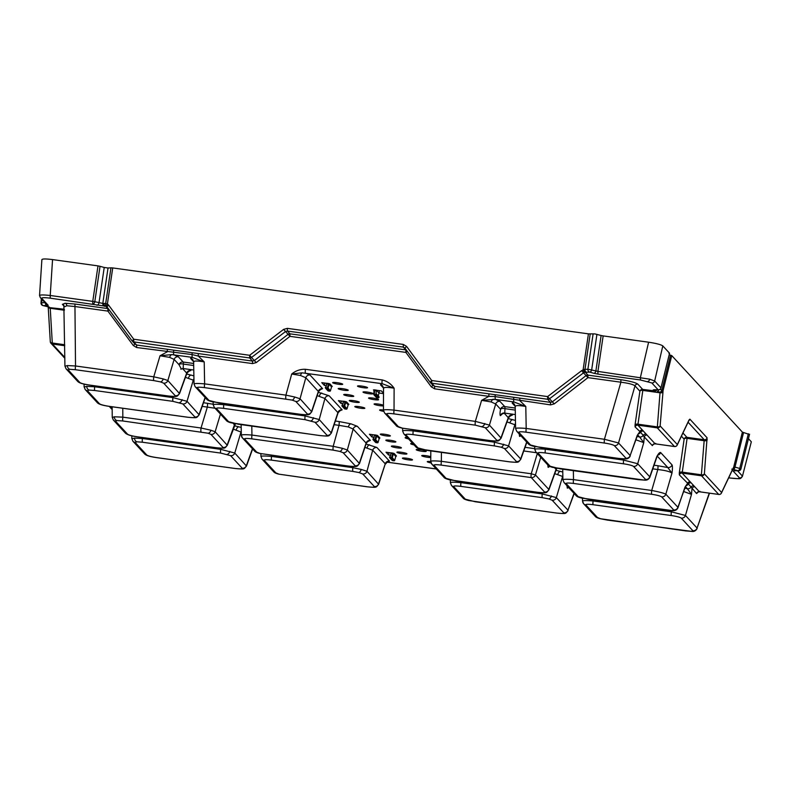 <?xml version="1.0" encoding="UTF-8"?>
<svg xmlns="http://www.w3.org/2000/svg" width="791" height="791" viewBox="0 0 791 791"><rect width="100%" height="100%" fill="white"/><g stroke="black" fill="none" stroke-linecap="round" stroke-linejoin="round"><path stroke-width="1.19" d="M342.424 404.755L342.493 405.635L343.947 405.842L345.014 402.174L343.284 401.927L342.572 404.755A0.633 0.623 -42.7 0 0 342.424 404.755L341.92 405.368M379.067 397.171L378.909 397.527A0.633 0.623 137.3 0 1 378.227 397.903L376.773 397.705A0.633 0.623 137.3 0 1 376.407 397.507L374.014 394.917A0.633 0.633 0 0 1 373.846 394.462L376.773 397.705L378.227 397.903L375.834 395.302L374.38 395.105A0.633 0.623 137.3 0 1 373.856 394.472L373.995 390.517L374.529 390.586L374.39 394.383L375.844 394.58L376.19 393.76L378.909 397.517L376.615 394.679M373.846 394.462L374.538 389.864L376.318 390.111L376.041 393.72A0.633 0.623 -42.7 0 1 376.19 393.76L376.635 394.501M378.77 396.558L379.077 397.151M373.471 438.392L373.55 439.272L374.993 439.48L376.071 435.811L374.331 435.574L373.629 438.392A0.633 0.623 -42.7 0 0 373.471 438.392L372.976 439.005M390.062 456.367L390.141 457.247L391.594 457.455L392.662 453.787L390.922 453.55L390.22 456.367A0.633 0.623 -42.7 0 0 390.062 456.367L389.567 456.98M416.254 449.802A5.082 0.682 -170.8 0 0 421.534 451.226A5.082 0.682 -170.8 0 0 426.24 451.305A5.082 0.682 -170.8 0 0 426.191 451.177A5.082 0.682 -170.8 0 0 420.911 449.753A5.082 0.682 -170.8 0 0 416.204 449.674A5.082 0.682 -170.8 0 0 416.254 449.802M412.734 443.474A5.082 0.682 -170.8 0 0 410.667 443.682A5.082 0.682 -170.8 0 0 410.727 443.81A5.082 0.682 -170.8 0 0 414.039 444.888M385.889 440.369A5.082 0.682 -170.8 0 0 391.179 441.793A5.082 0.682 -170.8 0 0 395.876 441.872A5.082 0.682 -170.8 0 0 395.826 441.744A5.082 0.682 -170.8 0 0 390.546 440.32A5.082 0.682 -170.8 0 0 385.84 440.241A5.082 0.682 -170.8 0 0 385.889 440.369M380.362 434.378A5.082 0.682 -170.8 0 0 385.642 435.801A5.082 0.682 -170.8 0 0 390.349 435.881A5.082 0.682 -170.8 0 0 390.299 435.752A5.082 0.682 -170.8 0 0 385.009 434.328A5.082 0.682 -170.8 0 0 380.313 434.249A5.082 0.682 -170.8 0 0 380.362 434.378M407.207 437.482A5.082 0.682 -170.8 0 0 405.14 437.69A5.082 0.682 -170.8 0 0 405.19 437.819A5.082 0.682 -170.8 0 0 408.512 438.896M430.749 461.578A5.082 0.682 -170.8 0 0 427.269 461.657A5.082 0.682 -170.8 0 0 427.318 461.786A5.082 0.682 -170.8 0 0 431.055 462.943M383.447 410.005A5.082 0.682 -170.8 0 0 379.621 410.045A5.082 0.682 -170.8 0 0 379.68 410.173A5.082 0.682 -170.8 0 0 383.635 411.379M354.843 406.732A5.082 0.682 -170.8 0 0 360.123 408.156A5.082 0.682 -170.8 0 0 364.829 408.235A5.082 0.682 -170.8 0 0 364.78 408.107A5.082 0.682 -170.8 0 0 359.49 406.683A5.082 0.682 -170.8 0 0 354.793 406.604A5.082 0.682 -170.8 0 0 354.843 406.732M383.467 405.219A5.082 0.682 -170.8 0 0 377.871 404.003A5.082 0.682 -170.8 0 0 374.094 404.053A5.082 0.682 -170.8 0 0 374.143 404.181A5.082 0.682 -170.8 0 0 378.177 405.397A5.082 0.682 -170.8 0 0 383.457 405.902M391.426 446.361A5.082 0.682 -170.8 0 0 396.706 447.785A5.082 0.682 -170.8 0 0 401.413 447.864A5.082 0.682 -170.8 0 0 401.353 447.736A5.082 0.682 -170.8 0 0 396.073 446.312A5.082 0.682 -170.8 0 0 391.367 446.233A5.082 0.682 -170.8 0 0 391.426 446.361M396.953 452.353A5.082 0.682 -170.8 0 0 402.233 453.777A5.082 0.682 -170.8 0 0 406.94 453.856A5.082 0.682 -170.8 0 0 406.89 453.727A5.082 0.682 -170.8 0 0 401.61 452.304A5.082 0.682 -170.8 0 0 396.904 452.225A5.082 0.682 -170.8 0 0 396.953 452.353M430.769 456.704A5.082 0.682 -170.8 0 0 425.222 455.586A5.082 0.682 -170.8 0 0 421.732 455.665A5.082 0.682 -170.8 0 0 421.791 455.794A5.082 0.682 -170.8 0 0 425.518 456.951A5.082 0.682 -170.8 0 0 430.769 457.534M402.49 458.345A5.082 0.682 -170.8 0 0 407.77 459.769A5.082 0.682 -170.8 0 0 412.477 459.848A5.082 0.682 -170.8 0 0 412.418 459.719A5.082 0.682 -170.8 0 0 407.138 458.296A5.082 0.682 -170.8 0 0 402.431 458.216A5.082 0.682 -170.8 0 0 402.49 458.345M332.724 382.765A5.082 0.682 -170.8 0 0 338.004 384.189A5.082 0.682 -170.8 0 0 342.701 384.268A5.082 0.682 -170.8 0 0 342.651 384.139A5.082 0.682 -170.8 0 0 337.371 382.715A5.082 0.682 -170.8 0 0 332.665 382.636A5.082 0.682 -170.8 0 0 332.724 382.765M338.251 388.757A5.082 0.682 -170.8 0 0 343.531 390.181A5.082 0.682 -170.8 0 0 348.238 390.26A5.082 0.682 -170.8 0 0 348.178 390.131A5.082 0.682 -170.8 0 0 342.899 388.707A5.082 0.682 -170.8 0 0 338.202 388.628A5.082 0.682 -170.8 0 0 338.251 388.757M343.778 394.749A5.082 0.682 -170.8 0 0 349.058 396.172A5.082 0.682 -170.8 0 0 353.765 396.251A5.082 0.682 -170.8 0 0 353.715 396.123A5.082 0.682 -170.8 0 0 348.435 394.699A5.082 0.682 -170.8 0 0 343.729 394.62A5.082 0.682 -170.8 0 0 343.778 394.749M368.616 398.189A5.082 0.682 -170.8 0 0 373.896 399.613A5.082 0.682 -170.8 0 0 378.602 399.692A5.082 0.682 -170.8 0 0 378.543 399.564A5.082 0.682 -170.8 0 0 373.263 398.14A5.082 0.682 -170.8 0 0 368.557 398.061A5.082 0.682 -170.8 0 0 368.616 398.189M363.079 392.198A5.082 0.682 -170.8 0 0 368.369 393.621A5.082 0.682 -170.8 0 0 373.065 393.7A5.082 0.682 -170.8 0 0 373.016 393.572A5.082 0.682 -170.8 0 0 367.736 392.148A5.082 0.682 -170.8 0 0 363.029 392.069A5.082 0.682 -170.8 0 0 363.079 392.198M357.552 386.206A5.082 0.682 -170.8 0 0 362.832 387.63A5.082 0.682 -170.8 0 0 367.538 387.709A5.082 0.682 -170.8 0 0 367.489 387.58A5.082 0.682 -170.8 0 0 362.199 386.156A5.082 0.682 -170.8 0 0 357.502 386.077A5.082 0.682 -170.8 0 0 357.552 386.206M349.315 400.74A5.082 0.682 -170.8 0 0 354.595 402.164A5.082 0.682 -170.8 0 0 359.302 402.243A5.082 0.682 -170.8 0 0 359.243 402.115A5.082 0.682 -170.8 0 0 353.963 400.691A5.082 0.682 -170.8 0 0 349.256 400.612A5.082 0.682 -170.8 0 0 349.315 400.74M134.964 344.045L133.333 345.548L107.892 311.1L74.957 306.532L74.927 304.021L107.863 308.589L105.687 306.226L50.219 298.167L50.228 295.488L92.755 301.381L97.995 265.885L52.552 259.586L50.228 295.488C42.862 294.697 39.352 294.786 39.688 295.765M65.07 366.243L67.364 365.571L75.521 365.976L74.957 306.532L66.79 305.751L64.496 306.809M45.374 303.091A2.541 1.918 -89.7 0 0 46.887 305.593L43.149 305.573A2.541 1.266 103.6 0 1 42.951 305.563A2.541 1.266 103.6 0 1 42.803 305.504M640.443 379.977L597.917 374.084L597.917 371.404L649.718 379.176L654.661 381.005L660.969 387.847L669.562 353.221L662.809 345.914L654.661 381.005A2.541 2.482 -42.7 0 1 651.814 382.943L640.443 379.977L640.443 377.297L648.6 342.206L603.157 335.908L597.917 371.404L595.89 370.92L601.12 335.503L603.157 335.908M593.843 373.273L589.651 372.086A2.541 2.175 -93.8 0 1 587.891 369.219L595.89 370.92A2.541 1.641 -74.3 0 1 593.843 373.273L597.917 374.084M596.928 334.316L591.698 369.743A2.541 1.641 -74.3 0 1 589.651 372.086L586.724 372.284A2.541 2.175 -93.8 0 1 584.964 369.407L583.105 369.881L588.425 333.861L594.891 333.911L601.12 335.503M261.089 456.674C260.743 455.903 264.224 455.804 271.531 456.397L352.845 467.669L361.22 469.429L366.955 471.268L378.652 484.31L385.266 463.833A3.817 3.728 137.3 0 1 389.479 461.123L387.758 462.231L436.256 468.944M271.511 455.438L271.531 456.397A3.817 0.633 97.9 0 0 271.56 460.135C266.448 459.502 264.006 459.561 264.253 460.322A3.817 3.728 -42.7 0 1 262.058 459.185L273.676 471.772C274.259 472.632 275.93 473.423 278.699 474.135L278.699 474.135A3.817 2.274 -75 0 0 279.075 474.185L367.034 486.752C372.156 487.385 374.598 487.325 374.351 486.564L362.743 473.977A3.817 3.728 -42.7 0 0 366.955 471.268L372.699 450.217L364.928 447.38M273.676 471.772A3.817 3.728 -42.7 0 0 275.871 472.909L279.075 474.185M131.988 438.748L134.5 438.095L142.429 438.501L220.689 449.347L234.769 453.025A3.817 3.728 137.3 0 1 230.586 455.656L220.729 453.085L142.469 442.238L136.912 441.793L135.162 442.436A3.817 3.728 137.3 0 1 132.957 441.289L131.85 438.55L131.82 435.821M142.42 437.542L142.429 438.501A3.817 0.633 97.9 0 0 142.469 442.238M112.362 417.49L114.319 416.788L122.842 417.164L201.043 428L210.96 430.245L215.142 431.767L227.304 445.313M210.96 430.245A3.817 2.413 105.5 0 1 208.073 433.211L122.872 420.98A3.817 0.633 -82.1 0 1 122.842 417.164L122.773 408.255M235.421 423.788L227.314 445.293C224.298 448.616 226.157 448.537 215.805 447.716A3.817 0.633 -82.1 0 1 215.725 447.666C220.837 448.309 223.28 448.24 223.032 447.479L210.96 434.397A3.817 3.728 -42.7 0 0 215.142 431.767L220.452 414.108M251.795 426.131L251.943 435.06A3.817 0.633 97.9 0 0 251.973 438.876C246.841 438.244 244.389 438.303 244.627 439.064A3.817 3.728 -42.7 0 1 242.432 437.917L242.432 437.917A3.817 3.728 -42.7 0 1 241.463 435.406C241.126 434.585 244.617 434.477 251.943 435.06L333.199 446.322L342.394 448.309L347.328 450L359.48 463.546M241.156 424.658L241.324 435.208L242.432 437.917L254.504 450.999C255.018 451.849 256.768 452.66 259.755 453.431L259.755 453.431A3.817 2.185 -75.4 0 0 260.11 453.47L347.882 465.988C352.994 466.621 355.426 466.561 355.189 465.79L343.116 452.719A3.817 3.728 -42.7 0 0 347.328 450L353.142 429.038L348.317 426.932L339.013 425.35A3.817 0.633 97.9 0 0 338.983 421.534L351.006 423.847L357.354 426.319L370.336 440.379A3.817 3.728 -42.7 0 0 366.124 443.098L353.142 429.038A3.817 3.728 137.3 0 1 357.354 426.319M254.504 450.999A3.817 3.728 -42.7 0 0 256.709 452.145L260.11 453.47M469.043 500.584A3.817 2.037 -75.9 0 1 468.717 500.545L468.717 500.545C465.395 499.704 463.516 498.864 463.091 498.023L463.091 498.023A3.817 3.728 -42.7 0 0 465.286 499.161L475.164 501.741L556.459 513.013C561.58 513.646 564.013 513.577 563.775 512.815A3.817 3.728 -42.7 0 0 567.968 510.185L574.197 493.535M551.406 495.937A3.817 2.185 104.6 0 1 548.746 498.903L542.3 497.658A3.817 0.633 -82.1 0 1 542.26 493.92L556.34 497.598L567.968 510.185L574.019 493.347M563.775 512.815L552.158 500.228A3.817 3.728 -42.7 0 0 556.34 497.598L562.609 476.449L554.748 473.641M593.082 500.011L593.102 500.97C585.795 500.377 582.314 500.476 582.66 501.247A3.817 3.728 -42.7 0 0 583.629 503.748L595.247 516.345C595.831 517.205 597.502 517.996 600.27 518.708L600.27 518.708A3.817 2.274 -75 0 0 600.656 518.758L685.55 530.899A3.817 0.633 97.9 0 0 685.629 530.949A3.817 0.633 97.9 0 0 685.728 530.929M595.247 516.345A3.817 3.728 -42.7 0 0 597.452 517.482L600.656 518.758M581.682 498.043A3.817 2.185 -75.4 0 1 581.326 498.004L581.326 498.004C578.34 497.232 576.59 496.422 576.075 495.571L576.075 495.571A3.817 3.728 -42.7 0 0 578.28 496.718L588.138 499.289L666.398 510.136L671.945 510.581L673.705 509.948A3.817 3.728 -42.7 0 0 677.897 507.278L677.976 507.753M553.038 467.432A3.817 2.413 -74.5 0 1 552.622 467.372L552.622 467.372C550.17 466.739 548.618 465.978 547.955 465.098L547.955 465.098A3.817 3.728 -42.7 0 0 550.15 466.245L560.038 468.826L638.238 479.662L644.21 480.097L645.575 479.475A3.817 3.728 -42.7 0 0 649.767 476.805L649.856 477.26M421.405 449.258A3.817 2.185 -75.4 0 1 421.049 449.209L421.049 449.209C418.063 448.448 416.313 447.637 415.789 446.777L415.789 446.777A3.817 3.728 -42.7 0 0 417.994 447.924L427.882 450.504L509.137 461.766C514.269 462.409 516.721 462.34 516.474 461.578A3.817 3.728 -42.7 0 0 520.666 458.948L520.755 459.403M503.659 444.206A3.817 2.185 104.6 0 1 501 447.172L494.543 445.926A3.817 0.633 -82.1 0 1 494.504 442.189L508.593 445.867L520.666 458.948L526.687 442.06M516.474 461.578L504.401 448.497A3.817 3.728 -42.7 0 0 508.593 445.867L514.852 424.718L506.991 421.91M475.361 425.163L394.066 413.891C388.954 413.258 386.512 413.317 386.75 414.089L398.367 426.665A3.817 3.728 137.3 0 1 396.162 425.518L396.162 425.518C396.548 426.359 398.496 427.219 402.026 428.109L402.026 428.109A3.817 1.938 -76.2 0 0 402.332 428.139L489.54 440.508C494.662 441.151 497.094 441.081 496.857 440.32L485.229 427.733L475.361 425.163A3.817 0.633 -82.1 0 1 475.332 421.385L489.421 425.093A3.817 3.728 137.3 0 1 485.229 427.733M533.935 446.312A3.817 2.185 -75.4 0 1 533.569 446.272L533.569 446.272C530.583 445.501 528.843 444.69 528.329 443.84L528.329 443.84A3.817 3.728 -42.7 0 0 530.524 444.987L540.382 447.558L618.641 458.404L624.198 458.849L625.948 458.216A3.817 3.728 -42.7 0 0 630.15 455.547L637.19 435.515L639.662 431.886A2.541 2.482 137.3 0 1 642.47 430.106L655.116 443.82L655.719 443.405M624.198 458.849A3.817 3.016 -90.9 0 0 624.86 458.928L618.72 458.454A3.817 0.633 -82.1 0 1 618.641 458.404M213.333 404.943C212.997 404.171 216.477 404.072 223.774 404.666L305.089 415.937L319.208 419.537A3.817 3.728 137.3 0 1 314.996 422.246L305.128 419.675L223.813 408.403C218.692 407.77 216.259 407.83 216.507 408.591A3.817 3.728 137.3 0 1 214.302 407.454L226.384 420.535A3.817 3.728 137.3 0 0 228.579 421.672L238.467 424.253A3.817 0.633 97.9 0 0 238.546 424.292A3.817 0.633 97.9 0 0 238.635 424.273M194.161 384.169C193.825 383.378 197.305 383.279 204.622 383.862L285.917 395.134L294.608 396.983L300.036 398.763L311.733 411.814L318.526 391.624L305.801 377.752L300.501 375.488L291.711 374.024C295.755 370.682 300.323 369.11 305.415 369.288L382.182 379.927C387.135 381.143 391.11 383.902 394.116 388.213C386.799 387.036 383.319 387.145 383.655 388.539M295.824 401.482A3.817 3.728 -42.7 0 0 300.036 398.763L305.801 377.752A3.817 3.728 -42.7 0 1 310.013 375.033L322.59 388.648A3.817 3.728 -42.7 0 0 318.368 391.367L311.644 411.35A3.817 3.728 -42.7 0 1 307.432 414.059L295.824 401.482L292.067 400.068L204.651 387.639C199.53 386.997 197.088 387.066 197.335 387.827L208.953 400.414L218.81 402.985A3.817 0.633 97.9 0 0 218.889 403.034A3.817 0.633 97.9 0 0 218.978 403.005M212.354 401.739A3.817 2.185 -75.4 0 1 211.998 401.699L211.998 401.699C209.012 400.928 207.272 400.117 206.758 399.267L206.758 399.267A3.817 3.728 -42.7 0 0 208.953 400.414M84.242 387.017L86.753 386.364L94.683 386.769L172.932 397.616L187.022 401.294A3.817 3.728 137.3 0 1 182.83 403.924L172.972 401.353L94.712 390.507L89.165 390.062L87.406 390.705A3.817 3.728 137.3 0 1 85.21 389.558L84.103 386.819L84.073 384.09M94.663 385.81L94.683 386.769A3.817 0.633 97.9 0 0 94.712 390.507M432.944 385.346L431.313 386.848L405.872 352.4L289.981 336.343L256.254 362.585L252.537 363.593L198.264 356.069L204.216 361.892L192.302 357.374L171.677 354.586L160.029 355.772L153.761 376.813A3.817 0.633 97.9 0 0 153.79 380.59L75.56 369.743A3.817 0.633 97.9 0 1 75.521 365.976L153.761 376.813L163.213 378.919L167.85 380.52L179.547 393.582L186.884 373.303L182.543 368.517M89.719 385.088A3.817 0.633 97.9 0 0 89.798 385.138C83.015 384.179 78.962 382.923 77.656 381.371L77.656 381.371A3.817 3.728 -42.7 0 0 79.851 382.518C81.157 383.427 84.439 384.288 89.719 385.088L167.969 395.935C173.091 396.578 175.523 396.509 175.276 395.747L163.658 383.16A3.817 3.728 -42.7 0 0 167.85 380.52L174.139 359.411L169.63 357.384L160.029 355.772L167.326 351.777L167.306 349.266L252.517 361.082L254.356 360.558L288.082 334.316L285.531 331.548L287.39 331.043L289.951 333.822L405.852 349.889L403.281 347.111L404.933 348.099L406.574 346.389L403.281 344.431L287.39 328.364L283.662 329.353L285.531 331.548L251.508 357.473L249.64 355.288L283.662 329.353M241.275 432.143L233.177 429.068M203.485 402.748L207.301 403.281A3.817 0.633 -82.1 0 1 207.331 407.098L202.189 406.386M215.043 408.245L207.331 407.098L201.043 428A3.817 0.633 -82.1 0 0 201.072 431.827M193.933 378.938A3.817 3.728 -42.7 0 0 193.281 380.145L185.42 377.337M318.318 392.267L329.155 395.777A3.817 3.728 -42.7 0 0 324.943 398.486L317.171 395.648M383.526 388.084L380.491 384.802L382.221 383.694L302.073 372.818L291.711 374.024L285.917 395.134A3.817 0.633 97.9 0 0 285.947 398.901M449.486 479.712A3.817 1.938 -76.2 0 0 449.782 479.84C446.253 478.95 444.295 478.09 443.919 477.25L443.919 477.25A3.817 3.728 -42.7 0 0 446.114 478.397L455.982 480.968A3.817 0.633 97.9 0 0 456.061 481.017A3.817 0.633 97.9 0 0 456.15 480.997M671.945 510.581A3.817 3.016 -90.9 0 0 672.607 510.66L672.607 510.66C675.178 510.848 676.967 509.869 677.986 507.723L684.937 487.246L687.419 483.617A2.541 2.482 137.3 0 1 690.217 481.838L694.814 486.821A2.541 2.482 -42.7 0 0 692.016 488.601L691.502 494.355L683.681 491.527M685.095 487.503L677.897 507.278L665.824 494.197C663.886 493.159 659.18 491.913 651.715 490.469L657.805 469.538A3.817 0.633 97.9 0 0 657.786 465.721L667.831 467.55L657.301 456.15M645.575 479.475L633.502 466.393C632.197 465.484 628.914 464.624 623.644 463.823A3.817 0.633 -82.1 0 1 623.605 460.085L637.704 463.724L649.767 476.805L656.748 456.694C658.428 453.609 659.724 452.225 660.623 452.531A3.817 3.728 137.3 0 1 658.033 455.082M515.267 410.094L504.945 408.66A3.817 1.809 11.2 0 0 500.565 409.234L495.71 403.983L491.201 401.957L481.6 400.345L488.897 396.35L488.878 393.839L519.816 398.13L519.835 400.642L525.797 406.465C518.471 405.239 514.981 405.318 515.337 406.703M515.732 428.742C515.396 427.951 518.886 427.852 526.193 428.435L525.797 406.465L513.873 401.947L495.354 399.386L499.902 401.344L504.747 406.604A3.817 0.633 97.9 0 1 504.945 408.66L504.777 413.12L502.384 413.762L502.779 413.199M519.816 398.13L550.496 402.382L550.516 404.893L495.215 396.598A3.817 0.633 -82.1 0 0 495.354 399.386L481.6 400.345L475.332 421.385L394.037 410.124C386.72 409.481 383.24 409.56 383.586 410.351M637.348 435.772L630.15 455.547L618.532 442.96L604.423 439.282L620.895 382.211L620.876 379.69C629.923 381.074 635.559 382.547 637.793 384.11L642.688 389.409L655.521 390.991C652.822 390.26 652.446 389.854 654.384 389.765L658.132 389.785A2.541 1.918 90.3 0 0 658.517 389.844A2.541 1.918 90.3 0 0 659.061 389.736M390.922 452.907L386.018 452.225L388.599 455.023L390.764 455.329M374.331 434.931L369.417 434.249L372.007 437.047L374.173 437.354M376.318 390.111L378.988 393.008L383.506 393.631M379.373 390.625L379.047 393.107M383.506 393.206L381.371 390.902L376.407 390.21M343.274 401.294L338.37 400.612L340.951 403.41L343.126 403.717M326.683 383.319L321.779 382.636L324.359 385.435L326.525 385.741M42.012 259.863C41.686 258.776 45.196 258.677 52.552 259.586M97.995 265.885L100.032 266.3L94.801 301.717L92.755 301.381L92.755 304.06A2.541 1.641 105.7 0 0 94.801 301.717L102.8 303.428A2.541 2.175 86.2 0 0 104.56 306.305M96.947 305.247A2.541 1.641 105.7 0 0 98.994 302.894L104.224 267.477L100.032 266.3M104.224 267.477L108.031 268.001L102.8 303.428L103.928 303.349A2.541 2.175 86.2 0 0 105.687 306.226L106.36 306.216A2.541 2.155 -59.3 0 1 105.648 303.754L110.958 267.813L108.031 268.001M110.958 267.813L112.727 267.931L107.408 303.942L103.928 303.349M588.425 333.861L112.727 267.931M648.6 342.206C656.184 343.363 660.92 344.599 662.809 345.914M669.562 353.221L668.949 353.409L669.562 353.221M670.57 355.159L671.747 355.594L663.036 390.724L661.879 390.22L670.57 355.159L669.206 354.833M737.499 470.754L742.304 475.955A2.541 2.482 137.3 0 1 739.456 477.893L733.138 471.05L734.364 470.685A2.541 1.918 -89.7 0 0 734.75 470.744L738.497 470.764A2.541 1.918 -89.7 0 1 738.102 470.704L733.306 469.538A2.541 1.266 -76.4 0 0 734.987 467.095L733.672 467.244L742.383 432.113L671.747 355.594M742.383 432.113L748.929 434.328M751.321 441.803L742.413 476.34L751.321 441.803L748.454 438.689M653.593 444.216L652.318 445.6L644.26 436.869L643.755 442.624L635.934 439.796M660.623 452.531L672.024 464.881C672.617 466.186 672.587 468.944 671.955 473.166C670.165 471.614 665.449 470.398 657.805 469.538L652.783 468.845M193.696 365.521L183.374 364.087L183.196 368.547L193.775 370.01M39.55 295.527L40.331 297.624L46.639 304.466A2.541 2.482 137.3 0 0 48.113 305.227L41.794 298.395A2.541 2.482 137.3 0 1 40.331 297.624M64.931 366.065L63.853 305.108A2.541 2.482 -42.7 0 0 62.39 304.347L65.129 303.269A2.541 2.057 -91.5 0 1 66.79 305.751M204.651 387.639A3.817 0.633 97.9 0 1 204.622 383.862L204.216 361.892C196.9 360.666 193.409 360.745 193.765 362.13M197.335 387.827A3.817 3.728 -42.7 0 1 195.14 386.68L194.032 383.971L193.627 361.784L192.786 359.618A3.817 3.728 -42.7 0 0 190.591 358.471L192.302 357.374A3.817 0.633 -82.1 0 1 192.164 354.586L136.645 347.526L136.616 345.014L134.954 344.006M213.145 401.976L213.194 404.745L214.302 407.454M137.634 436.85A3.817 0.633 -82.1 0 1 137.545 436.869L133.916 436.266C133.224 436.157 127.746 435.228 125.413 433.102L113.34 420.031L112.233 417.282L112.154 406.782M260.951 456.486L260.892 453.708M241.265 431.322A3.817 3.728 137.3 0 0 241.028 431.876L234.769 453.025L246.476 466.077M234.63 425.034L233.137 423.323M193.973 380.896L193.281 380.145L187.022 401.294L199.174 414.83M238.467 424.253L319.722 435.515A3.817 0.633 97.9 0 0 319.811 435.564C330.252 436.414 328.403 436.414 331.37 433.033L338.083 412.823L324.943 398.486L319.208 419.537L331.36 433.063M367.113 441.467L368.151 441.348L366.124 443.098L359.401 463.081A3.817 3.728 -42.7 0 1 355.189 465.79M441.408 452.412L441.358 461.311C434.032 460.678 430.541 460.767 430.877 461.588A3.817 3.728 -42.7 0 0 431.856 464.179L430.749 461.38L430.798 450.949M450.376 479.979L450.366 482.648L451.473 485.437A3.817 3.728 -42.7 0 0 453.678 486.584L465.286 499.161M450.504 482.846C450.158 482.075 453.639 482.016 460.945 482.648L542.26 493.92L542.606 492.763M607.32 520.063A3.817 0.633 97.9 0 0 607.399 520.102L691.977 531.423A3.817 3.085 -91.5 0 1 691.265 531.344L692.867 530.712L681.249 518.125A3.817 3.728 -42.7 0 0 685.451 515.455L671.351 511.817L593.102 500.97A3.817 0.633 97.9 0 0 593.131 504.707C588.02 504.075 585.587 504.134 585.824 504.895A3.817 3.728 -42.7 0 1 583.629 503.748L582.522 501.049L582.473 498.281M556.993 468.361L556.211 469.597L554.709 467.896M455.982 480.968L537.297 492.239C542.408 492.882 544.851 492.813 544.603 492.051A3.817 3.728 -42.7 0 0 548.796 489.421L548.875 489.886M562.727 469.231L562.895 479.781L564.003 482.49A3.817 3.728 -42.7 0 0 566.208 483.637L578.28 496.718M563.034 479.979C562.698 479.158 566.188 479.049 573.515 479.633L651.715 490.469A3.817 0.633 -82.1 0 0 651.744 494.286L573.544 483.449A3.817 0.633 -82.1 0 1 573.515 479.633L573.366 470.704M509.266 416.056L510.304 415.947L508.455 417.875L504.114 413.09M499.902 401.344A3.817 3.728 -42.7 0 0 495.71 403.983L489.421 425.093L501.118 438.155M383.447 410.163L384.555 412.942L396.162 425.518M402.619 430.927L403.726 433.705A3.817 3.728 -42.7 0 0 405.921 434.852L417.994 447.924M402.757 431.115C402.401 430.344 405.882 430.284 413.189 430.917L494.504 442.189L494.85 441.032M534.716 446.549L534.775 449.318L535.873 452.017A3.817 3.728 -42.7 0 0 538.078 453.164L550.15 466.245M534.904 449.515C534.568 448.744 538.048 448.645 545.345 449.239L623.605 460.085L623.941 458.928M515.603 428.564L516.711 431.253A3.817 3.728 -42.7 0 0 518.906 432.4L530.524 444.987M652.318 445.6A2.541 2.482 137.3 0 1 655.116 443.82L674.496 446.5L657.281 427.862L637.912 425.172L637.981 424.194A2.541 1.552 -171.8 0 0 635.044 424.965L639.889 391.179L634.995 385.879C633.196 384.396 628.489 383.17 620.895 382.211L587.96 377.643L583.511 372.848L584.242 372.452L583.105 369.881L581.642 370.653L583.511 372.848L549.498 398.783L547.619 396.588L581.642 370.653M692.867 530.712A3.817 3.728 -42.7 0 0 697.069 528.042L709.507 493.179M647.058 435.09A2.541 2.482 137.3 0 0 644.26 436.869L640.651 432.252A3.817 3.728 137.3 0 1 638.475 433.903M643.172 431.075A2.541 2.482 137.3 0 0 640.651 432.252L635.114 426.952A2.541 2.482 137.3 0 1 637.912 425.172L642.47 430.106M645.921 434.061A2.541 2.482 137.3 0 0 643.409 435.238A3.817 3.728 137.3 0 1 639.632 436.998L637.754 434.971M633.502 466.393A3.817 3.728 -42.7 0 0 637.704 463.724L643.755 442.624L639.632 436.998L637.111 436.454M515.603 428.544L515.198 406.356L514.368 404.191A3.817 3.728 -42.7 0 0 512.163 403.044L513.873 401.947A3.817 0.633 -82.1 0 1 513.735 399.158L513.636 397.3M495.117 394.739L495.215 396.598L488.897 396.35L434.625 388.826L434.605 386.315L488.878 393.839M515.544 425.469L514.852 424.718A3.817 3.728 137.3 0 1 515.505 423.511M511.639 414.069L512.489 414.978A3.817 3.728 -42.7 0 0 508.297 417.618L501.039 437.69A3.817 3.728 137.3 0 1 496.857 440.32M694.814 486.821L699.373 491.755A2.541 2.482 -42.7 0 0 696.564 493.535L688.407 483.983A3.817 3.728 137.3 0 1 686.232 485.634M690.929 482.807A2.541 2.482 137.3 0 0 688.407 483.983L679.36 474.887A2.541 2.482 137.3 0 1 682.158 473.107L690.217 481.838M380.491 384.802A3.817 3.728 137.3 0 1 382.686 385.949L383.526 388.183L383.447 410.143M672.024 464.881A3.817 3.728 137.3 0 1 667.831 467.55L671.955 473.166L665.824 494.197A3.817 3.728 -42.7 0 1 661.632 496.867C660.327 495.957 657.024 495.097 651.744 494.286M693.677 485.793A2.541 2.482 137.3 0 0 691.156 486.969A3.817 3.728 137.3 0 1 687.379 488.729L685.5 486.702M382.182 379.927A3.817 0.633 -82.1 0 0 382.221 383.694L394.116 388.213L394.037 410.124A3.817 0.633 -82.1 0 0 394.066 413.891M709.27 493.149L697.069 528.042L685.451 515.455L691.502 494.355L687.379 488.729L684.858 488.185M198.244 353.557L198.264 356.069L192.164 354.586L192.065 352.727M178.331 356.771L183.176 362.031A3.817 0.633 97.9 0 1 183.374 364.087A3.817 1.809 11.2 0 0 178.984 364.661L174.139 359.411A3.817 3.728 -42.7 0 1 178.331 356.771L173.783 354.813A3.817 0.633 -82.1 0 1 173.644 352.025L173.545 350.166M310.013 375.033L305.445 373.055A3.817 0.633 -82.1 0 1 305.415 369.288M443.919 477.25L431.856 464.179A3.817 3.728 -42.7 0 0 434.051 465.326L446.114 478.397M540.747 457.297L535.448 474.956L531.226 473.769L441.358 461.311A3.817 0.633 97.9 0 0 441.378 465.128C436.256 464.495 433.814 464.564 434.051 465.326M190.067 369.496L190.908 370.406A3.817 3.728 -42.7 0 0 186.725 373.045L179.468 393.117A3.817 3.728 -42.7 0 1 175.276 395.747M556.587 468.292A3.817 3.728 -42.7 0 0 556.053 469.35L548.796 489.421L535.448 474.956A3.817 3.728 -42.7 0 1 531.255 477.586L441.378 465.128M562.846 476.716L562.609 476.449A3.817 3.728 137.3 0 1 562.836 475.895M329.155 395.777L342.137 409.837A3.817 3.728 -42.7 0 0 337.925 412.556L331.271 432.608A3.817 3.728 137.3 0 1 327.059 435.317L314.996 422.246M436.296 468.994L387.837 462.27A3.817 0.633 -82.1 0 1 387.758 462.231M374.351 486.564A3.817 3.728 -42.7 0 0 378.573 483.845L385.266 463.833L372.699 450.217A3.817 3.728 137.3 0 1 376.911 447.508L389.479 461.123M235.016 423.719A3.817 3.728 -42.7 0 0 234.472 424.777L227.225 444.849A3.817 3.728 -42.7 0 1 223.032 447.479M167.969 395.935A3.817 0.633 97.9 0 0 168.048 395.984L89.798 385.138A3.817 0.633 97.9 0 0 89.887 385.118M179.557 393.562C176.551 396.884 178.41 396.805 168.048 395.984A3.817 0.633 97.9 0 0 168.147 395.965M77.656 381.371L66.039 368.794A3.817 3.728 -42.7 0 0 68.234 369.931L79.851 382.518M87.406 390.705L99.478 403.776A3.817 3.728 137.3 0 1 97.283 402.639L85.21 389.558M173.278 396.459L172.932 397.616A3.817 0.633 97.9 0 0 172.972 401.353M99.478 403.776C100.783 404.685 104.076 405.546 109.366 406.356A3.817 0.633 97.9 0 0 109.445 406.406A3.817 0.633 97.9 0 0 109.544 406.376M109.366 406.356L187.566 417.193A3.817 0.633 97.9 0 0 187.645 417.243A3.817 0.633 97.9 0 0 187.734 417.223M205.116 397.487L199.095 414.375A3.817 3.728 137.3 0 1 194.902 417.005L182.83 403.924M218.81 402.985L300.125 414.257A3.817 0.633 97.9 0 0 300.204 414.306A3.817 0.633 97.9 0 0 300.303 414.276M223.754 403.707L223.774 404.666A3.817 0.633 97.9 0 0 223.813 408.403M305.405 414.771L305.089 415.937A3.817 0.633 97.9 0 0 305.128 419.675M231.466 422.859A3.817 2.413 -74.5 0 1 231.051 422.799L319.811 435.564A3.817 0.633 97.9 0 0 319.9 435.534M625.948 458.216L614.33 445.63A3.817 3.728 -42.7 0 0 618.532 442.96L634.995 385.879A2.541 2.482 137.3 0 1 637.793 384.11M614.33 445.63C613.025 444.72 609.742 443.86 604.462 443.049A3.817 0.633 -82.1 0 1 604.423 439.282L526.193 428.435A3.817 0.633 -82.1 0 0 526.223 432.212C521.101 431.57 518.669 431.639 518.906 432.4M386.75 414.089A3.817 3.728 137.3 0 1 384.555 412.942M494.543 445.926L413.228 434.655A3.817 0.633 -82.1 0 1 413.189 430.917L413.199 429.968M623.644 463.823L545.385 452.976A3.817 0.633 -82.1 0 1 545.345 449.239L545.325 448.279M600.27 518.708L607.399 520.102A3.817 0.633 97.9 0 0 607.488 520.082M671.688 510.66L671.351 511.817A3.817 0.633 97.9 0 0 671.391 515.554L593.131 504.707M542.3 497.658L460.985 486.386A3.817 0.633 -82.1 0 1 460.945 482.648L460.945 481.699M334.148 424.678L339.013 425.35L333.199 446.322A3.817 0.633 97.9 0 0 333.229 450.138L251.973 438.876M215.805 447.716L137.545 436.869A3.817 0.633 -82.1 0 1 137.466 436.82L215.725 447.666M125.413 433.102A3.817 3.728 -42.7 0 0 127.608 434.249C128.903 435.159 132.196 436.019 137.466 436.82M113.34 420.031A3.817 3.728 -42.7 0 0 115.535 421.178L127.608 434.249M135.162 442.436L146.78 455.023A3.817 3.728 137.3 0 1 144.575 453.876L132.957 441.289M221.035 448.19L220.689 449.347A3.817 0.633 97.9 0 0 220.729 453.085M146.78 455.023C148.075 455.932 151.368 456.783 156.648 457.594A3.817 0.633 97.9 0 0 156.727 457.643A3.817 0.633 97.9 0 0 156.816 457.613M156.648 457.594L234.878 468.44A3.817 0.633 97.9 0 0 234.967 468.48A3.817 0.633 97.9 0 0 235.056 468.46M252.448 448.774L246.387 465.612A3.817 3.728 137.3 0 1 242.204 468.242L230.586 455.656M353.162 466.502L352.845 467.669A3.817 0.633 97.9 0 0 352.875 471.406L271.56 460.135M734.364 470.685L738.102 470.704A2.541 1.266 -76.4 0 0 739.793 468.262L748.355 433.715M732.97 468.776A2.541 2.037 -70.3 0 0 734.216 466.937M697.84 492.15L697.543 492.674A2.541 1.938 29.3 0 1 697.642 492.309M733.188 468.321L733.227 468.272A2.541 2.363 -140.4 0 0 733.672 467.244L733.247 467.965A2.541 1.968 -154.6 0 1 733.099 468.509L721.441 493.04A2.541 1.968 -154.6 0 0 721.59 492.506L733.247 467.965M679.36 474.887L679.291 472.899A2.541 1.552 -171.8 0 1 682.238 472.128L701.39 474.788L701.528 475.796L718.742 494.444L699.373 491.755L699.966 491.34M731.141 478.13L731.032 478.11C736.915 478.842 739.723 478.763 739.456 477.893M721.026 493.574A2.541 1.968 -154.6 0 0 721.441 493.04A2.541 2.541 0 0 1 718.792 494.474L718.861 494.454M679.291 472.899L684.136 439.124A2.541 1.552 -171.8 0 1 687.082 438.352L682.158 473.107L701.528 475.796A2.541 2.482 -42.7 0 0 704.376 473.858L721.59 492.506A2.541 2.482 -42.7 0 1 718.742 494.444L699.432 491.784L697.721 492.131M682.94 433.013L686.934 437.344L704.237 439.737L701.39 474.788A2.541 1.542 4.8 0 0 704.376 473.858L707.085 437.799L689.871 419.161L688.991 420.031A2.541 1.968 -154.6 0 1 688.852 420.575L688.921 420.407M681.427 436.187L684.136 439.124A2.541 2.482 137.3 0 1 686.934 437.344L687.082 438.352L704.257 440.735A2.541 1.542 4.8 0 0 707.243 439.806M676.78 445.64A2.541 1.968 -154.6 0 0 677.195 445.106A2.541 1.968 -154.6 0 0 677.333 444.562L688.991 420.031M660.94 387.956L660.999 387.906A2.541 2.541 0 0 1 658.517 389.844L654.78 389.825A2.541 1.918 -89.7 0 1 654.384 389.765M656.777 389.834A2.541 1.266 103.6 0 1 655.521 390.991M662.996 391.871L663.036 390.724A2.541 2.096 177.5 0 1 660.07 392.227L660.01 392.801A2.541 1.542 4.8 0 0 662.996 391.871L660.129 425.924A2.541 2.482 -42.7 0 1 657.281 427.862L660.01 392.801L642.826 390.418L642.688 389.409A2.541 2.482 137.3 0 0 639.889 391.179A2.541 1.552 -171.8 0 1 642.826 390.418L637.981 424.194L657.143 426.853A2.541 1.542 4.8 0 0 660.129 425.924L677.333 444.562A2.541 2.482 -42.7 0 1 674.496 446.5L674.614 446.52M658.824 389.825A2.541 1.266 103.6 0 1 657.361 391.436L660.07 392.227A2.541 1.137 -56.5 0 0 661.879 390.22L660.08 389.31M586.724 372.284L585.291 372.264A2.541 1.473 -86.3 0 1 584.242 369.456M550.516 404.893L554.234 403.885L587.96 377.643L587.94 375.132L585.291 372.264L584.242 372.452M554.234 403.885L552.336 401.858L586.062 375.616A2.541 2.482 137.3 0 1 587.94 375.132L620.876 379.69M430.077 382.211L404.755 347.882L430.086 382.221A2.541 2.541 0 0 0 430.264 382.439A2.541 2.482 -42.7 0 1 430.086 382.231L431.728 380.52L547.619 396.588L547.619 399.267L550.496 402.382L552.336 401.858L549.498 398.783A2.541 2.482 -42.7 0 1 547.619 399.267L431.728 383.2L434.605 386.315L432.934 385.306M406.347 350.008A2.541 2.482 137.3 0 0 405.852 349.889L405.872 352.4L407.246 351.234M289.981 336.343L288.082 334.316A2.541 2.482 137.3 0 1 289.951 333.822L289.981 336.343M256.254 362.585L251.508 357.473A2.541 2.482 -42.7 0 1 249.64 357.957L133.748 341.9L136.616 345.014L167.306 349.266M106.775 306.582L132.097 340.921L106.943 306.789L108.594 305.089L133.748 339.22L133.748 341.9A2.541 2.482 137.3 0 1 132.107 340.931L133.748 339.22L249.64 355.288L249.64 357.957L252.517 361.082L252.537 363.593M108.594 305.089L107.408 303.942L106.36 306.216L106.953 306.799M41.043 302.953L41.013 302.894A2.541 2.541 0 0 0 42.951 305.563L47.747 306.73A2.541 1.266 103.6 0 0 47.944 306.74L43.149 305.573A2.541 1.918 -89.7 0 1 41.656 302.696L45.028 302.716M108.367 308.708A2.541 2.482 -42.7 0 0 107.863 308.589L107.892 311.1L109.267 309.934M47.944 306.74L49.457 307.175A2.541 2.037 109.7 0 1 49.012 307.086L47.747 306.73A2.541 1.266 103.6 0 1 47.569 306.651M48.241 306.849A2.541 1.493 -3.4 0 0 48.241 306.948A2.541 1.493 -3.4 0 0 50.238 308.282L52.295 343.017A2.541 1.493 176.6 0 1 50.298 341.682A2.541 1.493 176.6 0 1 50.337 341.396M48.607 306.957A2.541 2.066 -9.5 0 0 50.14 307.689L50.238 308.282L64.397 310.24M64.387 309.251L50.14 307.689M372.007 437.047L372.393 434.664M388.599 455.023L388.984 452.64M340.951 403.41L341.336 401.027M324.359 385.435L324.745 383.052M378.296 395.955L378.849 393.621M325.368 387.798L325.833 386.779A0.633 0.623 -42.7 0 1 325.981 386.779L326.653 383.23L328.433 383.477L329.165 384.307L328.047 388.124L330.45 390.724L331.558 386.908L329.165 384.307A0.633 0.623 -42.7 0 1 329.867 383.853L328.433 383.477M343.284 401.927L343.245 401.205L345.024 401.452L345.756 402.283L344.639 406.099L347.041 408.7L348.159 404.883L345.756 402.283A0.633 0.623 137.3 0 1 346.458 401.828L345.024 401.452M374.331 435.574L374.291 434.842L376.071 435.09L376.803 435.92L375.695 439.737L378.088 442.337L379.205 438.521L376.803 435.92A0.633 0.623 137.3 0 1 377.515 435.465L376.071 435.09M390.922 453.55L390.892 452.818L392.672 453.065L393.404 453.896L392.287 457.712L394.679 460.313L395.797 456.496L393.404 453.896A0.633 0.623 137.3 0 1 394.106 453.441L392.672 453.065M325.348 387.57L325.833 386.779L325.902 387.659L327.355 387.867L328.423 384.199L326.693 383.951M65.129 303.269L74.927 304.021M647.878 381.42A2.541 1.453 -75.4 0 0 649.718 379.176M590.195 333.99L584.964 369.407L587.891 369.219L593.121 333.792M361.22 469.429A3.817 1.938 103.8 0 1 358.778 472.514L352.875 471.406M362.743 473.977L358.778 472.514M229.835 451.364A3.817 2.185 104.6 0 1 227.175 454.331M134.5 438.095A3.817 3.016 89.1 0 0 136.912 441.793M114.319 416.788A3.817 3.184 87.4 0 0 116.9 420.555L115.535 421.178M122.872 420.98L116.9 420.555M210.96 434.397L208.073 433.211M342.394 448.309A3.817 2.185 104.6 0 1 339.705 451.394L333.229 450.138M343.116 452.719L339.705 451.394M552.158 500.228L548.746 498.903M685.55 530.899L691.265 531.344M552.622 467.372L644.981 480.177A3.817 3.184 -92.6 0 1 644.21 480.097M504.401 448.497L501 447.172M401.729 427.98A3.817 1.938 -76.2 0 0 402.026 428.109L489.629 440.557C499.981 441.378 498.122 441.457 501.128 438.135L508.455 417.875M398.367 426.665L402.332 428.139M484.784 423.492A3.817 2.274 105 0 1 482.026 426.458M313.463 417.697A3.817 1.938 103.8 0 1 311.021 420.782M294.608 396.983A3.817 2.037 104.1 0 1 292.067 400.068M182.088 399.633A3.817 2.185 104.6 0 1 179.428 402.599M86.753 386.364A3.817 3.016 89.1 0 0 89.165 390.062M163.213 378.919A3.817 2.274 105 0 1 160.454 381.885L153.79 380.59M163.658 383.16L160.454 381.885M67.364 365.571A3.817 3.085 88.5 0 0 69.835 369.298L68.234 369.931M75.56 369.743L69.835 369.298M234.383 425.746L241.196 427.437M236.242 429.75A3.817 2.185 104.6 0 1 238.902 426.784M207.301 403.281L213.184 404.241M366.065 443.998L376.911 447.508M367.103 447.854A3.817 1.938 103.8 0 1 369.545 444.779M348.317 426.932A3.817 2.185 104.6 0 1 351.006 423.847M186.627 374.014L193.884 375.844M188.485 378.019A3.817 2.185 104.6 0 1 191.145 375.053M555.954 470.319L562.767 472.009M557.813 474.323A3.817 2.185 104.6 0 1 560.473 471.357M319.346 396.123A3.817 1.938 103.8 0 1 321.789 393.048M568.689 487.563L567.315 488.146A3.817 3.728 137.3 0 1 568.037 486.861M567.315 488.146L566.949 485.684M549.824 466.393L548.143 467.382A3.817 3.728 137.3 0 1 548.984 465.948M548.143 467.382L547.777 464.91M300.501 375.488A3.817 2.037 104.1 0 1 302.073 372.818M556.211 469.607L548.885 489.866C545.879 493.189 547.738 493.109 537.376 492.289L449.782 479.84A3.817 1.938 -76.2 0 0 450.079 479.87M169.63 357.384A3.817 2.274 105 0 1 171.677 354.586M520.933 435.831L519.568 436.414A3.817 3.728 137.3 0 1 520.29 435.129M519.568 436.414L519.193 433.952M508.198 418.587L515.455 420.416M510.057 422.592A3.817 2.185 104.6 0 1 512.716 419.625M502.829 413.446L500.396 415.651A3.817 3.728 137.3 0 1 504.579 413.011M500.396 415.651C499.833 414.889 499.892 412.754 500.565 409.234A3.817 3.728 -42.7 0 1 504.747 406.604L515.228 408.047M491.201 401.957A3.817 2.274 105 0 1 493.248 399.158M394.106 453.441L396.499 456.031L395.431 456.061M377.515 435.465L379.907 438.056L378.84 438.085L379.621 438.135L379.205 438.53A0.633 0.623 137.3 0 1 379.907 438.056M373.995 390.457L373.471 389.894L374.538 389.864M346.458 401.828L348.861 404.419L347.793 404.448L348.564 404.498L348.159 404.893A0.633 0.623 137.3 0 1 348.861 404.419M329.867 383.853L332.269 386.443A0.633 0.623 -42.7 0 0 331.558 386.908L330.45 390.724A0.633 0.623 137.3 0 1 329.738 391.179L327.345 388.589L325.892 388.381L328.295 390.981L329.768 391.189L328.305 390.991A0.633 0.623 137.3 0 1 327.929 390.794A0.633 0.633 0 0 0 328.305 390.991L328.324 390.981M331.567 386.918L331.973 386.522L331.182 386.463L332.269 386.443M335.354 421.03L338.983 421.534M370.336 440.379L367.706 441.546M525.056 447.32L534.756 448.665M654.038 465.197L657.786 465.721M322.59 388.648L319.96 389.815M342.137 409.837L339.517 411.004M696.564 493.535L697.543 492.674M431.313 386.848L434.625 388.826M190.908 370.406L188.288 371.572M512.489 414.978L509.859 416.145M515.198 406.327L512.163 403.044M181.258 368.873L178.984 364.661A3.817 3.728 -42.7 0 1 183.176 362.031L193.657 363.484M193.627 361.754L190.591 358.471M460.985 486.386C455.863 485.753 453.431 485.822 453.678 486.584M264.253 460.322L275.871 472.909M234.878 468.44C239.999 469.073 242.441 469.014 242.204 468.242M544.603 492.051L531.255 477.586A3.817 0.633 97.9 0 1 531.226 473.769L537.307 453.569M244.627 439.064L256.709 452.145M413.228 434.655C408.116 434.022 405.684 434.091 405.921 434.852M319.722 435.515C324.854 436.148 327.296 436.088 327.059 435.317M216.507 408.591L228.579 421.672M187.566 417.193C192.697 417.836 195.14 417.767 194.902 417.005M300.125 414.257C305.237 414.889 307.679 414.83 307.432 414.059M536.525 452.729L523.761 450.959M681.249 518.125C679.953 517.215 676.661 516.355 671.391 515.554M585.824 504.895L597.452 517.482M573.544 483.449C568.413 482.817 565.961 482.876 566.208 483.637M673.705 509.948L661.632 496.867M545.385 452.976C540.273 452.343 537.831 452.403 538.078 453.164M604.462 443.049L526.223 432.212M635.044 424.965L635.114 426.952M406.574 346.389L431.728 380.52L431.728 383.2A2.541 2.482 -42.7 0 1 430.264 382.439L433.112 385.524M728.689 477.784L731.032 478.11M733.306 469.538L731.784 469.103M669.582 353.29L660.969 387.847A2.541 2.482 -42.7 0 1 658.132 389.785L651.814 382.943M50.219 298.167C44.336 297.446 41.528 297.515 41.794 298.395M46.887 305.593L48.113 305.227M64.358 306.493L62.39 304.347M133.333 345.548L136.645 347.526M403.281 344.431L403.281 347.111L287.39 331.043L287.39 328.364M110.097 406.495L112.164 408.729M64.733 345.726L52.433 344.026L64.852 357.473M50.347 341.91A2.541 2.482 -42.7 0 0 52.433 344.026L52.295 343.017L64.724 344.738M707.085 437.799A2.541 2.482 -42.7 0 1 704.237 439.737L688.071 422.216M41.913 299.354L41.656 302.696L41.013 302.894L41.34 298.721M743.56 432.548L734.987 467.095L740.979 468.826L749.561 434.21M228.243 421.821L226.206 420.337M247.118 443L245.378 441.111M199.362 391.268L197.621 389.38M734.473 470.714L734.75 470.744A2.541 2.482 137.3 0 1 733.138 471.05M688.803 420.683A2.541 2.482 -42.7 0 0 689.871 419.161M376.259 390.823L374.529 390.586M343.937 406.564L342.493 406.356L344.886 408.957L346.339 409.155L343.937 406.564A0.633 0.623 -42.7 0 0 344.639 406.099L343.947 405.842L343.937 406.564M341.93 405.457L341.959 405.803A0.633 0.623 -42.7 0 0 342.493 406.356L341.939 405.546M374.993 440.201L373.54 439.994L375.933 442.594L377.386 442.792L374.993 440.201A0.633 0.623 -42.7 0 0 375.695 439.737L374.993 439.48L374.993 440.201M391.585 458.177L390.131 457.969L392.524 460.57L393.977 460.767L391.585 458.177A0.633 0.623 -42.7 0 0 392.287 457.712L391.594 457.455L391.585 458.177M389.567 457.069L389.607 457.416A0.633 0.623 -42.7 0 0 390.131 457.969L389.587 457.158M392.544 460.58A0.633 0.633 0 0 1 392.158 460.382A0.633 0.623 -42.7 0 0 392.524 460.57L394.007 460.777M396.499 456.031A0.633 0.623 137.3 0 0 395.797 456.496L394.689 460.322A0.633 0.633 0 0 1 393.987 460.777A0.633 0.623 -42.7 0 0 394.679 460.313L394.679 460.332M375.952 442.604A0.633 0.633 0 0 1 375.567 442.406A0.633 0.623 -42.7 0 0 375.933 442.594L377.416 442.802A0.633 0.623 -42.7 0 0 378.088 442.337L379.205 438.54M375.567 442.406L373.174 439.806A0.633 0.633 0 0 1 373.006 439.43A0.633 0.623 -42.7 0 0 373.54 439.994L372.976 439.094M376.506 394.917L375.844 394.58L375.834 395.302A0.633 0.623 137.3 0 0 376.506 394.917M378.256 397.903L378.227 397.903A0.633 0.633 0 0 0 378.909 397.527M373.836 390.082L373.995 390.507A0.633 0.623 -42.7 0 0 373.836 390.082L373.836 390.082A0.633 0.623 -42.7 0 0 373.471 389.894M327.929 390.794L325.526 388.193A0.633 0.623 137.3 0 1 325.368 387.827A0.633 0.633 0 0 0 325.526 388.193A0.633 0.623 137.3 0 0 325.892 388.381L325.338 387.471M327.355 387.867L327.345 388.589A0.633 0.623 137.3 0 0 328.047 388.124L327.355 387.867M346.349 409.165A0.633 0.633 0 0 0 347.051 408.71L347.051 408.71A0.633 0.623 -42.7 0 1 346.339 409.155L344.896 408.967A0.633 0.633 0 0 1 344.52 408.769A0.633 0.623 -42.7 0 0 344.886 408.957L344.916 408.957M376.417 393.918L378.978 396.696M672.607 510.66L581.326 498.004M231.051 422.799C228.599 422.167 227.037 421.405 226.384 420.535M515.346 414.583L504.777 413.12M41.883 259.577L39.55 295.508M252.626 448.962L246.485 466.057C243.47 469.379 245.329 469.31 234.967 468.48L156.727 457.643C149.934 456.674 145.88 455.418 144.575 453.876M205.294 397.685L199.184 414.8C196.089 418.231 198.017 418.014 187.645 417.243L109.445 406.406C102.632 405.437 98.578 404.181 97.283 402.639M366.282 443.356L359.49 463.526C356.563 466.838 358.412 466.908 347.961 466.037L259.755 453.431M526.865 442.258L520.755 459.373C517.66 462.804 519.598 462.587 509.216 461.815L421.049 449.209M402.619 428.247L402.619 430.917M644.981 480.177C647.127 480.305 648.749 479.326 649.866 477.24L656.896 456.971M637.694 435.06L638.288 433.735M657.242 456.249L657.845 454.914M685.441 486.791L686.044 485.466M319.366 389.736L320.395 389.617L318.526 391.624M183.196 368.547L180.813 369.189M187.694 371.483L188.733 371.375L186.884 373.303M338.924 410.915L339.952 410.796L338.073 412.823M387.837 462.27L386.176 462.201L387.293 462.082L385.425 464.099M64.931 366.045L66.039 368.794M211.998 401.699L300.204 414.306C310.655 415.176 308.816 415.107 311.743 411.795M195.14 386.68L206.758 399.267M624.86 458.928C627.421 459.116 629.221 458.137 630.239 455.992L630.239 455.992M618.72 458.454L533.569 446.272M516.711 431.253L528.329 443.84M403.726 433.705L415.789 446.777M535.873 452.017L547.955 465.098M564.003 482.49L576.075 495.571M691.977 531.423C694.073 531.75 695.803 530.771 697.158 528.487L697.158 528.487M468.717 500.545L556.538 513.052C566.9 513.883 565.041 513.952 568.057 510.63M451.473 485.437L463.091 498.023M278.699 474.135L367.123 486.801C377.554 487.651 375.695 487.651 378.662 484.29M262.058 459.185L260.951 456.476M738.497 470.764A2.541 2.541 0 0 0 740.979 468.826M728.679 477.813L731.082 478.14C740.574 478.684 740.02 479.692 742.423 476.32L742.423 476.32M688.852 420.575L677.195 445.106A2.541 2.541 0 0 1 674.545 446.539L655.175 443.85L653.475 444.196M112.174 409.56L109.227 406.376M132.097 340.921A2.541 2.541 0 0 0 132.275 341.139L135.132 344.223M64.862 358.303L50.97 343.264A2.541 2.541 0 0 1 50.298 341.682L48.152 306.048M392.158 460.382L389.765 457.781A0.633 0.633 0 0 1 389.597 457.406M395.807 456.516L396.212 456.11L395.421 456.051M377.396 442.802A0.633 0.633 0 0 0 378.098 442.347M329.758 391.189A0.633 0.633 0 0 0 330.45 390.734M344.52 408.769L342.117 406.169A0.633 0.633 0 0 1 341.959 405.793M347.051 408.71L348.159 404.893"/></g></svg>
